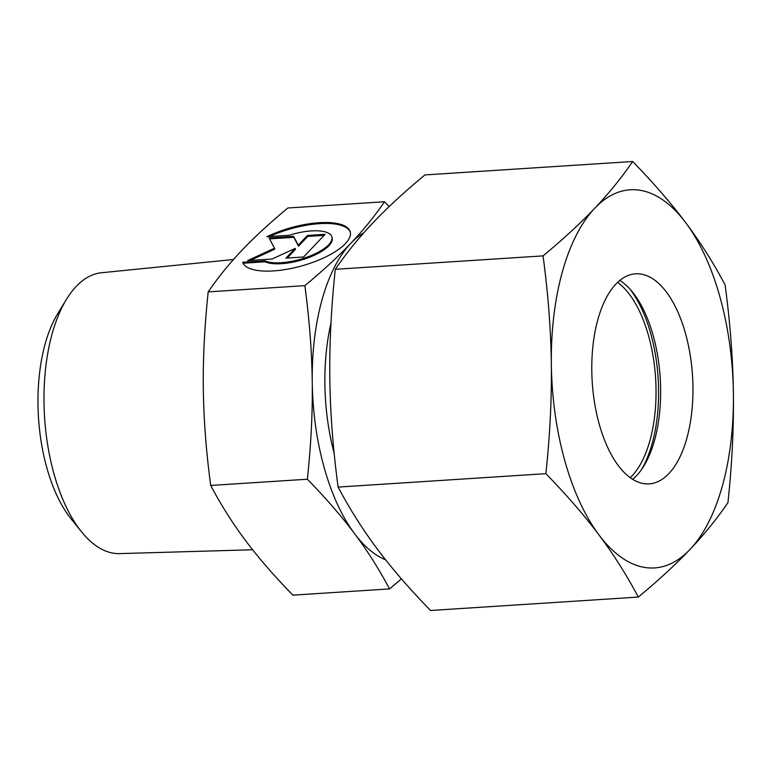<?xml version="1.0" encoding="UTF-8"?>
<svg xmlns="http://www.w3.org/2000/svg" width="772" height="772" viewBox="0 0 772 772"><rect width="100%" height="100%" fill="white"/><g stroke="black" fill="none" stroke-linecap="round" stroke-linejoin="round"><path stroke-width="1.16" d="M252.637 549.76L119.554 553.611A140.745 67.174 -93.7 0 1 81.571 531.869A140.745 67.174 -93.7 0 1 53.972 473.825A140.745 67.174 -93.7 0 1 66.556 299.208A140.745 67.174 -93.7 0 1 101.421 272.757L233.482 259.508M81.571 531.869L71.207 519.025A124.456 59.405 -93.7 0 1 46.803 467.697A124.456 59.405 -93.7 0 1 57.929 313.278L66.556 299.208M334.189 453.434A142.096 67.82 -93.7 0 1 330.976 323.198M389.542 588.911L292.868 595.154C274.118 575.893 258.388 557.741 245.66 540.709C232.874 523.677 221.217 505.264 210.698 485.463C206.143 451.263 203.683 419.128 203.325 389.069C202.901 359.019 204.522 326.624 208.189 291.884C218.264 277.216 229.496 263.358 241.897 250.331C254.239 237.313 269.553 223.195 287.85 207.996L384.524 201.753C374.459 216.421 363.216 230.278 350.816 243.305C338.483 256.323 323.169 270.441 304.863 285.64C309.427 319.849 311.888 351.974 312.245 382.034C312.67 412.094 311.048 444.489 307.372 479.219C326.122 498.49 341.861 516.642 354.58 533.674C367.375 550.706 379.023 569.118 389.542 588.911L401.401 578.836M385.624 559.835A168.412 80.375 -93.7 0 1 354.58 533.674A168.412 80.375 -93.7 0 1 324.172 467.591A168.412 80.375 -93.7 0 1 312.245 382.034A168.412 80.375 -93.7 0 1 350.816 243.305A168.412 80.375 -93.7 0 1 363.892 232.729M264.95 260.839A36.892 13.095 -15.6 0 0 306.812 257.23A36.892 13.095 -15.6 0 0 331.892 236.898A36.892 13.095 -15.6 0 0 327.772 232.797A36.892 13.095 -15.6 0 0 289.22 235.286L266.929 236.724A55.893 19.85 164.4 0 1 350.189 231.783A55.893 19.85 164.4 0 1 325.784 256.912A55.893 19.85 164.4 0 1 242.659 262.277L264.95 260.839L265.211 261.785L243.064 263.223M331.892 236.898L332.153 237.844A36.892 13.095 164.4 0 1 307.073 258.186A36.892 13.095 164.4 0 1 265.211 261.785M350.305 232.266A55.893 19.85 -15.6 0 0 269.553 236.55M272.091 259.025L247.59 260.608L274.475 248.227L269.11 237.94L293.611 236.357L298.224 245.197L307.468 235.46L325.118 234.321L303.589 256.989L285.949 258.128L295.193 248.391L272.091 259.025M295.193 248.391L295.454 249.346L287.194 258.051M324.134 235.354L307.738 236.415L298.494 246.143L293.881 237.303L269.592 238.876M307.468 235.46L307.738 236.415M298.224 245.197L298.494 246.143M293.611 236.357L293.881 237.303M274.475 248.227L274.745 249.182L250.292 260.434M208.189 291.884L304.863 285.64M210.698 485.463L307.372 479.219M389.175 206.587L384.524 201.753M629.836 288.969A110.521 52.747 -93.7 0 1 650.728 333.552A110.521 52.747 -93.7 0 1 641.503 469.588M617.61 282.388A105.253 50.238 -93.7 0 1 648.567 335.83A105.253 50.238 -93.7 0 1 630.222 477.694M619.8 280.458A105.253 50.238 -93.7 0 1 631.602 290.976A105.253 50.238 -93.7 0 1 653.18 335.53A105.253 50.238 -93.7 0 1 642.989 467.369A105.253 50.238 -93.7 0 1 632.644 479.325M685.488 333.446A105.253 50.238 -93.7 0 1 649.156 483.89A105.253 50.238 -93.7 0 1 599.255 424.253A105.253 50.238 -93.7 0 1 635.597 273.809A105.253 50.238 -93.7 0 1 685.488 333.446M638.309 597.074C658.506 580.332 675.732 564.457 690.004 549.442A189.458 90.421 -93.7 0 1 598.976 534.928A189.458 90.421 -93.7 0 1 564.766 460.585A189.458 90.421 -93.7 0 1 551.353 364.336C551.787 398.979 549.953 435.427 545.872 473.67C566.561 494.881 584.259 515.3 598.976 534.928C613.672 554.557 626.777 575.275 638.309 597.074L430.554 610.488C409.874 589.277 392.166 568.858 377.45 549.23C362.763 529.592 349.648 508.883 338.117 487.084C333.05 449.429 330.281 413.281 329.818 378.637C329.383 343.994 331.207 307.546 335.299 269.303C346.338 253.158 358.98 237.573 373.214 222.558C387.486 207.543 404.721 191.668 424.909 174.926L632.664 161.512C621.624 177.666 608.983 193.251 594.749 208.257C580.476 223.272 563.242 239.146 543.054 255.889C548.12 293.543 550.88 329.692 551.353 364.336A189.458 90.421 -93.7 0 1 594.749 208.257A189.458 90.421 -93.7 0 1 685.768 222.77A189.458 90.421 -93.7 0 1 719.986 297.114A189.458 90.421 -93.7 0 1 733.4 393.363C732.937 358.719 730.167 322.571 725.101 284.916C713.569 263.117 700.465 242.408 685.768 222.77C671.051 203.142 653.353 182.723 632.664 161.512M727.928 502.697C732.01 464.454 733.834 428.006 733.4 393.363A189.458 90.421 -93.7 0 1 690.004 549.442C704.247 534.427 716.889 518.842 727.928 502.697M545.872 473.67L338.117 487.084M543.054 255.889L335.299 269.303"/></g></svg>
